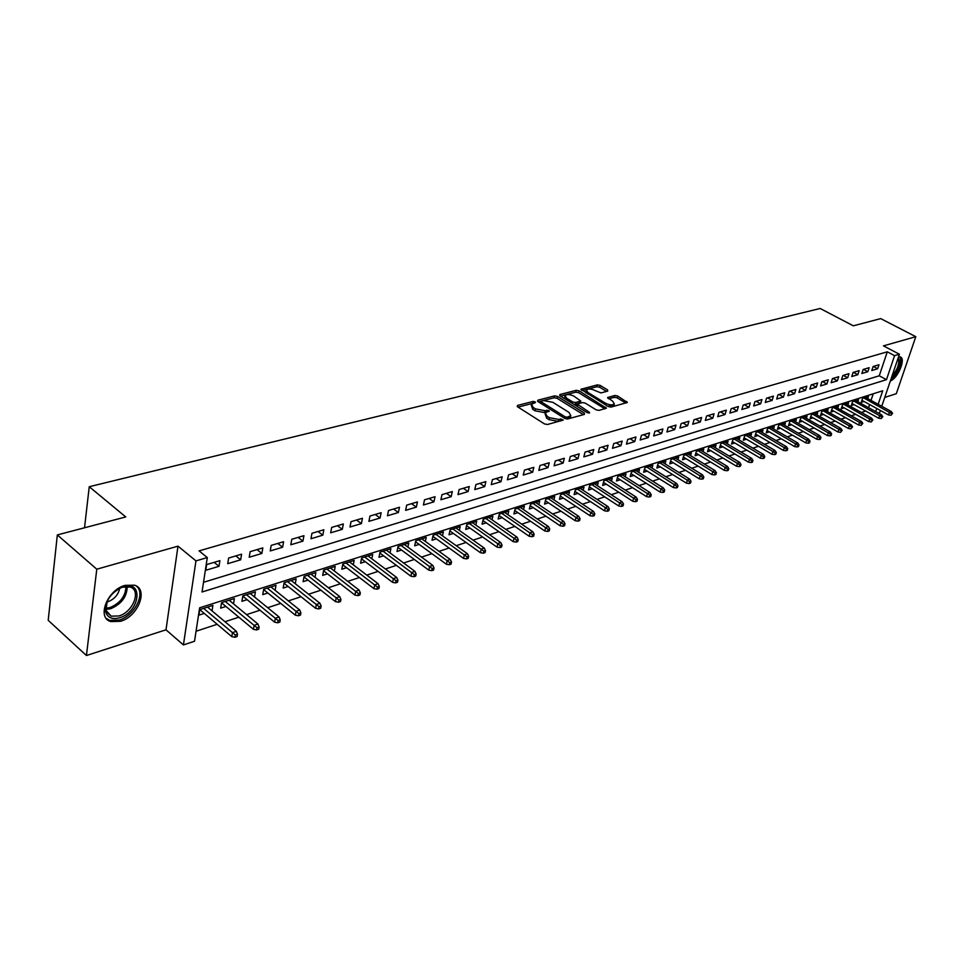 <?xml version="1.0" encoding="UTF-8"?>
<svg xmlns="http://www.w3.org/2000/svg" width="964" height="964" viewBox="0 0 964 964"><rect width="100%" height="100%" fill="white"/><g stroke="black" fill="none" stroke-linecap="round" stroke-linejoin="round"><path stroke-width="1.45" d="M535.092 401.831L533.044 401.446L517.523 405.446L517.523 406.76L544.503 423.931L547.492 424.497L563.289 420.051L560.819 418.93L558.831 419.473L549.372 417.677L547.106 416.255L545.299 412.966L546.95 411.977L544.395 412.568L544.853 410.664L535.442 408.881L533.212 407.471L531.441 404.253L535.478 402.53L535.092 401.831M533.008 403.289L518.054 407.097M561.012 420.798L558.361 421.389L558.831 419.473M546.95 411.977L549.299 411.242L548.902 410.531L544.853 410.664M125.127 585.365C107.353 589.775 96.364 617.84 110.812 621.587L120.488 621.31C138.081 616.599 148.83 589.076 134.454 585.184L125.127 585.365M607.694 391.131L607.561 389.89L600.162 385.407L597.367 384.877L580.943 389.263L608.2 406.543L611.056 407.097L627.347 402.482L617.659 395.999L614.851 395.457L607.633 397.542L612.73 401.265L614.333 403.94C612.381 405.338 609.429 405.109 605.5 403.217L587.944 392.493L586.389 389.902C588.353 388.504 591.293 388.745 595.198 390.601L600.921 392.914L607.694 391.131M203.525 582.304L879.252 375.791L887.302 351.812L894.58 355.644L899.412 354.234L881.759 406.29M57.334 534.924L96.786 569.206L86.435 655.52L48.2 620.31L57.334 534.924L125.766 516.945L89.242 486.712L820.171 308.48L853.321 325.82L880.71 318.614L915.8 336.689L883.47 345.871L899.412 354.234M86.435 655.52L166.001 629.805L177.991 546.154L96.786 569.206M177.991 546.154L195.957 560.891L207.296 557.566L202.042 591.992L886.47 379.671L894.58 355.644M887.302 351.812L199.09 550.878L207.296 557.566M557.529 396.433L554.649 395.879L537.84 400.205L537.876 401.506L564.771 418.4L567.712 418.954L584.437 414.387L584.329 413.062L557.529 396.433L557.072 398.301L554.192 397.758L538.406 401.831M559.915 394.517L576.291 390.3L579.123 390.854L606.416 408.206L599.03 410.387L596.138 409.833L585.22 403.109L582.352 402.566L577.207 404.097L589.173 412.146L589.594 412.857L587.221 412.676L559.988 395.794L559.915 394.517L559.662 395.553M884.771 397.421L896.315 393.698L915.8 336.689M867.708 398.59L868.395 396.529L862.503 398.409L861.189 402.362L864.009 401.458M857.864 401.759L858.55 399.674L852.574 401.578L851.26 405.543L854.116 404.627M847.862 404.976L848.561 402.856L842.5 404.784L841.186 408.784L844.066 407.856M837.728 408.242L838.427 406.085L832.269 408.049L830.968 412.074L833.884 411.134M827.425 411.556L828.136 409.363L821.894 411.351L820.581 415.4L823.533 414.46M816.978 414.918L817.701 412.688L811.351 414.713L810.049 418.786L813.038 417.834M806.374 418.328L807.085 416.074L800.65 418.123L799.349 422.232L802.373 421.256M795.589 421.798L796.324 419.497L789.781 421.581L788.48 425.714L791.54 424.738M784.648 425.329L785.383 422.991L778.743 425.1L777.442 429.269L780.539 428.269M773.538 428.908L774.273 426.522L767.525 428.679L766.235 432.872L769.368 431.86M762.247 432.547L762.994 430.125L756.138 432.306L754.848 436.523L758.017 435.511M750.787 436.234L751.534 433.776L744.57 435.993L743.28 440.247L746.498 439.21M739.135 439.994L739.882 437.487L732.809 439.741L731.531 444.018L734.773 442.97M727.29 443.814L728.049 441.259L720.855 443.548L719.578 447.862L722.88 446.802M715.252 447.694L716.023 445.091L708.709 447.417L707.443 451.755L710.781 450.682M703.021 451.634L703.792 448.983L696.357 451.357L695.092 455.719L698.478 454.634M690.586 455.647L691.369 452.947L683.813 455.357L682.548 459.756L685.97 458.659M677.945 459.72L678.728 456.972L671.04 459.418L669.787 463.853L673.258 462.744M665.088 463.877L665.883 461.069L658.063 463.551L656.821 468.022L660.34 466.889M652.013 468.094L652.809 465.226L644.868 467.769L643.627 472.264L647.181 471.119M638.722 472.384L639.518 469.468L631.432 472.047L630.203 476.578L633.818 475.409M625.19 476.758L625.998 473.782L617.767 476.397L616.538 480.964L620.214 479.783M611.429 481.193L612.236 478.156L603.862 480.831L602.645 485.422L606.368 484.229M597.415 485.723L598.234 482.627L589.715 485.338L588.51 489.965L592.282 488.76M583.16 490.327L583.991 487.157L575.315 489.929L574.11 494.592L577.942 493.363M568.652 495.026L569.483 491.785L560.65 494.604L559.457 499.304L563.337 498.051M553.878 499.798L554.722 496.496L545.732 499.352L544.539 504.1L548.48 502.834M538.84 504.666L539.683 501.28L530.525 504.196L529.357 508.98L533.345 507.691M523.524 509.619L524.368 506.16L515.041 509.137L513.884 513.945L517.933 512.643M507.92 514.668L508.763 511.137L499.268 514.161L498.123 519.006L502.232 517.692M492.026 519.813L492.881 516.198L483.205 519.283L482.06 524.175L486.242 522.825M475.83 525.067L476.686 521.355L466.829 524.5L465.696 529.429L469.938 528.067M459.322 530.417L460.19 526.609L450.128 529.814L449.019 534.791L453.333 533.405M442.5 535.864L443.368 531.971L433.113 535.237L432.017 540.25L436.403 538.84M425.353 541.431L426.221 537.442L415.773 540.768L414.689 545.817L419.135 544.395M407.868 547.106L408.736 543.009L398.072 546.407L397.011 551.492L401.53 550.046M390.034 552.89L390.902 548.697L380.033 552.155L378.985 557.288L383.576 555.818M371.839 558.807L372.707 554.493L361.621 558.023L360.596 563.193L365.26 561.699M353.282 564.844L354.149 560.409L342.835 564.012L341.822 569.23L346.57 567.7M334.339 571.001L335.207 566.434L323.663 570.122L322.675 575.388L327.495 573.833M315.011 577.291L315.879 572.604L304.082 576.364L303.118 581.666L308.022 580.087M295.273 583.714L296.141 578.894L284.103 582.726L283.151 588.076L288.14 586.474M275.126 590.281L275.993 585.317L263.69 589.233L262.762 594.631L267.847 592.993M254.544 596.993L255.4 591.872L242.844 595.873L241.94 601.319L247.109 599.656M233.517 603.85L234.373 598.572L221.539 602.657L220.66 608.151L225.925 606.464M219.888 560.65L206.645 564.579L205.766 570.278L219.009 566.314L219.888 560.65M241.59 554.192L228.625 558.048L227.733 563.687L240.675 559.807L241.59 554.192M262.823 547.889L250.146 551.661L249.218 557.252L261.883 553.444L262.823 547.889M283.597 541.708L271.185 545.395L270.233 550.938L282.633 547.227L283.597 541.708M303.937 535.671L291.779 539.274L290.815 544.768L302.949 541.129L303.937 535.671M323.844 529.754L311.95 533.285L310.95 538.731L322.832 535.165L323.844 529.754M343.341 523.958L331.688 527.416L330.676 532.815L342.316 529.32L343.341 523.958M362.428 518.283L351.029 521.669L349.992 527.019L361.392 523.609L362.428 518.283M381.142 512.715L369.959 516.041L368.911 521.343L380.069 518.005L381.142 512.715M399.47 507.269L388.516 510.534L387.444 515.788L398.385 512.511L399.47 507.269M417.436 501.931L406.7 505.124L405.615 510.342L416.34 507.124L417.436 501.931M435.041 496.701L424.522 499.822L423.413 505.003L433.933 501.846L435.041 496.701M452.309 491.568L441.994 494.64L440.873 499.762L451.188 496.677L452.309 491.568M469.251 486.531L459.129 489.543L457.984 494.628L468.106 491.592L469.251 486.531M485.856 481.602L475.927 484.555L474.782 489.592L484.699 486.615L485.856 481.602M502.148 476.758L492.411 479.65L491.242 484.651L500.979 481.735L502.148 476.758M518.138 472.011L508.582 474.842L507.401 479.807L516.957 476.951L518.138 472.011M533.827 467.347L524.44 470.131L523.259 475.059L532.634 472.24L533.827 467.347M549.227 462.768L540.021 465.504L538.816 470.384L548.022 467.624L549.227 462.768M564.338 458.274L555.3 460.961L554.095 465.805L563.121 463.094L564.338 458.274M579.183 453.863L570.314 456.502L569.097 461.31L577.966 458.647L579.183 453.863M593.764 449.525L585.052 452.116L583.822 456.888L592.535 454.273L593.764 449.525M608.079 445.272L599.524 447.814L598.283 452.55L606.838 449.983L608.079 445.272M622.141 441.09L613.731 443.597L612.489 448.296L620.9 445.766L622.141 441.09M635.963 436.981L627.709 439.439L626.443 444.103L634.71 441.633L635.963 436.981M649.543 432.944L641.422 435.367L640.168 439.994L648.278 437.56L649.543 432.944M662.895 428.98L654.905 431.354L653.64 435.945L661.617 433.559L662.895 428.98M676.005 425.088L668.16 427.413L666.895 431.968L674.728 429.619L676.005 425.088M688.911 421.244L681.199 423.545L679.921 428.064L687.621 425.751L688.911 421.244M701.587 417.484L694.008 419.738L692.718 424.232L700.298 421.955L701.587 417.484M714.059 413.773L706.6 415.99L705.311 420.449L712.77 418.219L714.059 413.773M726.326 410.134L718.987 412.315L717.698 416.737L725.024 414.532L726.326 410.134M738.388 406.543L731.17 408.688L729.869 413.086L737.086 410.917L738.388 406.543M750.257 403.012L743.16 405.121L741.858 409.495L748.956 407.362L750.257 403.012M761.934 399.542L754.957 401.627L753.643 405.952L760.62 403.856L761.934 399.542M773.429 396.132L766.561 398.168L765.247 402.47L772.116 400.409L773.429 396.132M784.744 392.77L777.972 394.782L776.659 399.048L783.419 397.023L784.744 392.77M795.878 389.456L789.215 391.432L787.889 395.686L794.553 393.686L795.878 389.456M806.832 386.203L800.277 388.155L798.951 392.36L805.506 390.396L806.832 386.203M817.617 382.997L811.17 384.913L809.844 389.094L816.291 387.167L817.617 382.997M828.245 379.84L821.894 381.732L820.557 385.889L826.919 383.973L828.245 379.84M838.704 376.731L832.45 378.587L831.125 382.72L837.379 380.84L838.704 376.731M849.007 373.671L842.849 375.502L841.512 379.599L847.681 377.755L849.007 373.671M859.165 370.646L853.092 372.453L851.754 376.526L857.827 374.707L859.165 370.646M869.167 367.682L863.178 369.453L861.84 373.502L867.829 371.706L869.167 367.682M871.781 370.525L877.674 368.754L879.011 364.754L873.119 366.501L871.781 370.525M196.053 631.251L217.177 624.298M224.974 621.732L238.819 617.189M246.567 614.634L260.003 610.224M267.679 607.694L280.729 603.404M288.344 600.897L301.021 596.728M308.576 594.246L320.892 590.197M328.375 587.739L340.352 583.798M347.775 581.352L359.415 577.532M366.766 575.11L378.081 571.387M385.383 568.989L396.385 565.374M403.627 562.988L414.315 559.469M421.497 557.108L431.896 553.685M439.03 551.348L449.14 548.022M456.213 545.696L466.046 542.455M473.059 540.153L482.627 537.008M489.592 534.719L498.906 531.658M505.811 529.381L514.872 526.404M521.729 524.151L530.537 521.247M537.346 519.018L545.913 516.186M552.673 513.969L561.024 511.221M567.724 509.016L575.845 506.353M582.497 504.16L590.414 501.557M597.017 499.388L604.717 496.858M611.272 494.701L618.768 492.23M625.274 490.098L632.577 487.7M639.036 485.567L646.145 483.229M652.556 481.12L659.484 478.843M665.847 476.746L672.595 474.529M678.909 472.456L685.476 470.299M691.754 468.227L698.153 466.13M704.383 464.082L710.613 462.033M716.806 459.997L722.88 457.996M729.025 455.972L734.942 454.032M741.039 452.02L746.799 450.128M752.86 448.139L758.475 446.296M764.5 444.308L769.959 442.512M775.948 440.548L781.274 438.789M787.214 436.837L792.396 435.138M798.3 433.198L803.361 431.535M809.218 429.607L814.146 427.98M819.966 426.064L824.774 424.485M830.558 422.581L835.234 421.051M840.982 419.159L845.536 417.665M851.248 415.785L855.683 414.327M861.358 412.459L865.684 411.038M868.576 407.664L869.624 404.543M871.01 400.397L873.227 393.782M212.032 610.875L212.887 605.416L199.765 609.597L198.921 615.14L204.272 613.417M89.242 486.712L84.531 527.778M880.361 410.447L879.59 412.7L878.421 413.098M878.144 404.314L882.723 390.769L199.632 607.814L194.535 641.229L183.413 644.94L195.957 560.891M166.001 629.805L183.413 644.94M875.686 411.592L876.746 408.459M879.252 375.791L886.47 379.671M219.009 566.314L214.141 562.349M240.675 559.807L235.819 555.915M261.883 553.444L257.027 549.613M282.633 547.227L277.777 543.443M302.949 541.129L298.093 537.406M322.832 535.165L317.987 531.489M342.316 529.32L337.46 525.705M361.392 523.609L356.547 520.03M380.069 518.005L375.237 514.475M398.385 512.511L393.565 509.028M416.34 507.124L411.52 503.69M433.933 501.846L429.125 498.46M451.188 496.677L446.38 493.327M468.106 491.592L463.31 488.302M484.699 486.615L479.915 483.362M500.979 481.735L496.207 478.518M516.957 476.951L512.197 473.77M532.634 472.24L527.886 469.107M548.022 467.624L543.286 464.528M563.121 463.094L558.409 460.033M577.966 458.647L573.255 455.623M592.535 454.273L587.835 451.285M606.838 449.983L602.151 447.031M620.9 445.766L616.225 442.85M634.71 441.633L630.046 438.741M648.278 437.56L643.639 434.704M661.617 433.559L656.99 430.739M674.728 429.619L670.125 426.835M687.621 425.751L683.03 423.003M700.298 421.955L695.719 419.232M712.77 418.219L708.191 415.52M725.024 414.532L720.47 411.869M737.086 410.917L732.544 408.278M748.956 407.362L744.425 404.747M760.62 403.856L756.113 401.277M772.116 400.409L767.621 397.855M783.419 397.023L778.948 394.493M794.553 393.686L790.094 391.179M805.506 390.396L801.06 387.914M816.291 387.167L811.869 384.708M826.919 383.973L822.497 381.539M837.379 380.84L832.98 378.43M847.681 377.755L843.295 375.37M857.827 374.707L853.453 372.345M867.829 371.706L863.467 369.369M877.674 368.754L873.336 366.441M890.338 380.973C898.111 378.286 906.293 358.186 900.111 356.873L898.532 356.813M531.224 405.133L532.755 409.375L533.212 407.471M544.395 412.568L534.984 410.784L532.755 409.375M545.082 413.845L546.648 418.171L547.106 416.255M558.361 421.389L548.902 419.593L546.648 418.171M583.389 414.665L557.072 398.301M541.491 401.096L541.515 402L565.109 416.81L567.169 417.207L570.833 415.677L568.977 412.387L552.866 402.325L543.563 400.554L541.491 401.096M541.081 401.494L540.647 403.241M570.567 416.725L566.952 419.039M560.506 396.12L575.821 392.155L576.291 390.3M604.874 408.784L578.653 392.697L575.821 392.155M577.147 404.338L576.677 406.133M574.002 396.192C570.037 394.3 567.049 394.071 565.024 395.505L566.555 398.132L572.737 401.964L575.616 402.518L580.75 400.988L574.002 396.192M564.868 396.168L564.627 398.674M573.881 404.41L575.147 404.386L575.616 402.518M580.34 402.615L575.147 404.386M586.233 390.528L585.955 392.938M607.645 406.206L614.02 405.169M625.793 403.06L617.177 397.843L614.369 397.301L608.706 398.819M606.585 391.42L599.692 387.239L596.897 386.709L582.039 390.553M234.951 637.264L237.132 636.517L237.506 634.288L235.324 635.035L234.951 637.264L231.794 636.638L232.457 632.637L236.385 631.312L207.561 607.115M235.324 635.035L203.621 608.368M231.794 636.638L199.765 609.61M236.385 631.312L237.506 634.288M119.524 617.804C112.125 619.719 107.474 617.695 105.594 611.73C104.907 601.644 110.161 593.559 121.344 587.486L123.525 586.702C144.118 580.003 139.72 612.285 119.524 617.804M107.173 601.307L105.992 610.332L111.161 616.165L118.885 615.96C133.008 612.224 141.612 590.149 130.08 587.028L122.585 587.172L119.018 588.618M119.717 588.269C118.379 594.68 114.463 599.174 107.944 601.741L106.884 602.006M106.293 618.442L109.631 620.346L119.235 620.081C134.454 615.96 145.925 593.354 136.43 586.088M898.159 357.921L900.014 361.608C899.376 367.923 896.52 373.309 891.423 377.78M892.17 375.586C896.207 371.285 898.4 366.669 898.773 361.741L897.846 358.825M890.881 379.394C896.881 374.357 900.28 368.091 901.075 360.584L899.737 356.776M256.581 629.938L258.726 629.215L259.099 627.01L256.966 627.733L256.581 629.938L253.448 629.335L254.122 625.359L257.966 624.07L229.143 600.235M256.966 627.733L225.287 601.464M253.448 629.335L221.515 602.801M257.966 624.07L259.099 627.01M277.752 622.78L279.837 622.069L280.223 619.876L278.138 620.587L277.752 622.78L274.62 622.19L275.318 618.249L279.078 616.984L250.266 593.511M278.138 620.587L246.495 594.716M274.62 622.19L242.795 596.126M279.078 616.984L280.223 619.876M298.454 615.767L300.503 615.08L300.901 612.911L298.852 613.598L298.454 615.767L295.346 615.189L296.056 611.284L299.744 610.043L270.932 586.919M298.852 613.598L267.245 588.1M295.346 615.189L263.63 589.594M299.744 610.043L300.901 612.911M318.723 608.911L320.723 608.236L321.132 606.079L319.12 606.754L318.723 608.911L315.626 608.344L316.349 604.476L319.964 603.259L291.176 580.473M319.12 606.754L287.561 581.617M315.626 608.344L284.019 583.196M319.964 603.259L321.132 606.079M338.557 602.199L340.521 601.536L340.931 599.403L338.967 600.066L338.557 602.199L335.472 601.644L336.219 597.801L339.75 596.62L310.998 574.158M338.967 600.066L307.456 575.279M335.472 601.644L303.985 576.918M339.75 596.62L340.931 599.403M357.981 595.619L359.897 594.969L360.331 592.86L358.403 593.511L357.981 595.619L354.921 595.077L355.68 591.269L359.138 590.113L330.411 567.965M358.403 593.511L326.941 569.073M354.921 595.077L323.543 570.772M359.138 590.113L360.331 592.86M377.008 589.185L378.888 588.546L379.322 586.449L377.442 587.088L377.008 589.185L373.96 588.655L374.731 584.883L378.117 583.738L349.426 561.904M377.442 587.088L346.04 562.988M373.96 588.655L342.69 564.735M378.117 583.738L379.322 586.449M395.65 582.883L397.481 582.256L397.927 580.171L396.084 580.798L395.65 582.883L392.613 582.364L393.396 578.617L396.71 577.496L368.067 555.975M396.084 580.798L364.741 557.035M392.613 582.364L361.464 558.831M396.71 577.496L397.927 580.171M413.905 576.701L415.713 576.086L416.159 574.026L414.351 574.64L413.905 576.701L410.881 576.195L411.688 572.471L414.93 571.387L386.335 550.155M414.351 574.64L383.07 551.191M410.881 576.195L379.852 553.035M414.93 571.387L416.159 574.026M431.8 570.64L433.571 570.049L434.017 568.001L432.246 568.591L431.8 570.64L428.799 570.146L429.607 566.458L432.788 565.386L404.241 544.443M432.246 568.591L401.036 545.467M428.799 570.146L397.879 547.359M432.788 565.386L434.017 568.001M449.332 564.711L451.068 564.121L451.526 562.096L449.79 562.675L449.332 564.711L446.356 564.217L447.176 560.566L450.296 559.518L421.798 538.852M449.79 562.675L418.653 539.852M446.356 564.217L415.556 541.78M450.296 559.518L451.526 562.096M466.528 558.891L468.239 558.313L468.697 556.3L466.998 556.879L466.528 558.891L463.564 558.409L464.395 554.782L467.456 553.758L439.006 533.357M466.998 556.879L435.933 534.345M463.564 558.409L432.884 536.309M467.456 553.758L468.697 556.3M483.398 553.179L485.061 552.613L485.531 550.625L483.868 551.179L483.398 553.179L480.446 552.709L481.277 549.119L484.289 548.106L455.9 527.983M483.868 551.179L452.875 528.947M480.446 552.709L449.875 530.947M484.289 548.106L485.531 550.625M499.93 547.588L501.569 547.034L502.039 545.046L500.412 545.6L499.93 547.588L496.99 547.118L497.846 543.551L500.786 542.563L472.468 522.705M500.412 545.6L469.504 523.645M496.99 547.118L466.552 525.681M500.786 542.563L502.039 545.046M516.15 542.093L517.764 541.551L518.246 539.587L516.632 540.129L516.15 542.093L513.234 541.648L514.089 538.105L516.981 537.129L488.724 517.523M516.632 540.129L485.82 518.451M513.234 541.648L482.916 520.512M516.981 537.129L518.246 539.587M532.068 536.707L533.646 536.177L534.128 534.225L532.562 534.755L532.068 536.707L529.164 536.261L530.031 532.755L532.863 531.803L504.666 512.438M532.562 534.755L501.822 513.342M529.164 536.261L498.966 515.439M532.863 531.803L534.128 534.225M547.697 531.429L549.239 530.899L549.721 528.971L548.179 529.489L547.697 531.429L544.793 530.983L545.672 527.501L548.456 526.573L520.331 507.45M548.179 529.489L517.535 508.341M544.793 530.983L514.728 510.45M548.456 526.573L549.721 528.971M563.024 526.236L564.543 525.717L565.024 523.801L563.518 524.32L563.024 526.236L560.144 525.802L561.024 522.355L563.759 521.428L535.707 502.545M563.518 524.32L532.959 503.425M560.144 525.802L530.188 505.558M563.759 521.428L565.024 523.801M578.063 521.138L579.557 520.644L580.051 518.74L578.569 519.235L578.063 521.138L575.207 520.717L576.098 517.294L578.774 516.391L550.793 497.737M578.569 519.235L548.094 498.605M575.207 520.717L545.383 500.75M578.774 516.391L580.051 518.74M592.848 516.138L594.306 515.644L594.8 513.764L593.342 514.258L592.848 516.138L589.992 515.728L590.896 512.33L593.523 511.438L565.615 493.014M593.342 514.258L562.976 493.857M589.992 515.728L560.289 496.038M593.523 511.438L594.8 513.764M607.356 511.233L608.79 510.751L609.296 508.872L607.85 509.353L607.356 511.233L604.512 510.824L605.416 507.45L608.007 506.582L580.183 488.374M607.85 509.353L577.581 489.206M604.512 510.824L574.942 491.399M608.007 506.582L609.296 508.872M621.599 506.413L623.009 505.931L623.515 504.076L622.105 504.546L621.599 506.413L618.78 506.016L619.695 502.666L622.238 501.81L594.487 483.82M622.105 504.546L591.92 484.639M618.78 506.016L589.329 486.844M622.238 501.81L623.515 504.076M635.601 501.678L636.987 501.208L637.493 499.364L636.107 499.822L635.601 501.678L632.794 501.28L633.71 497.954L636.204 497.123L608.537 479.337M636.107 499.822L606.019 480.144M632.794 501.28L603.464 482.362M636.204 497.123L637.493 499.364M649.35 497.026L650.712 496.556L651.218 494.725L649.856 495.183L649.35 497.026L646.555 496.641L647.483 493.339L649.929 492.508L622.346 474.939M649.856 495.183L619.876 475.722M646.555 496.641L617.346 477.963M649.929 492.508L651.218 494.725M662.858 492.447L664.196 491.989L664.714 490.17L663.377 490.628L662.858 492.447L660.087 492.074L661.015 488.796L663.425 487.977L635.915 470.613M663.377 490.628L633.493 471.384M660.087 492.074L630.998 473.625M663.425 487.977L664.714 490.17M676.138 487.953L677.451 487.507L677.969 485.699L676.656 486.145L676.138 487.953L673.378 487.579L674.306 484.326L676.68 483.53L649.254 466.359M676.656 486.145L646.868 467.118M673.378 487.579L644.422 469.372M676.68 483.53L677.969 485.699M689.188 483.542L690.477 483.097L691.007 481.301L689.706 481.747L689.188 483.542L686.44 483.169L687.38 479.939L689.706 479.156L662.376 462.19M689.706 481.747L660.027 462.937M686.44 483.169L657.605 465.19M689.706 479.156L691.007 481.301M702.021 479.192L703.286 478.771L703.816 476.987L702.539 477.409L702.021 479.192L699.286 478.831L700.226 475.626L702.515 474.854L675.27 458.081M702.539 477.409L672.968 458.804M699.286 478.831L670.57 461.081M702.515 474.854L703.816 476.987M714.637 474.927L715.878 474.505L716.409 472.734L715.155 473.155L714.637 474.927L711.914 474.577L712.866 471.384L715.107 470.637L687.947 454.032M715.155 473.155L685.681 454.755M711.914 474.577L683.331 457.032M715.107 470.637L716.409 472.734M727.037 470.733L728.266 470.312L728.796 468.552L727.567 468.974L727.037 470.733L724.338 470.384L725.277 467.215L727.495 466.48L700.43 450.055M727.567 468.974L698.189 450.766M724.338 470.384L695.875 453.056M727.495 466.48L728.796 468.552M739.243 466.6L740.448 466.19L740.979 464.443L739.762 464.853L739.243 466.6L736.556 466.263L737.496 463.118L739.677 462.383L712.697 446.151M739.762 464.853L710.504 446.85M736.556 466.263L708.203 449.14M739.677 462.383L740.979 464.443M751.233 462.539L752.426 462.142L752.956 460.406L751.763 460.804L751.233 462.539L748.558 462.202L749.522 459.081L751.655 458.37L724.759 442.307M751.763 460.804L722.602 442.994M748.558 462.202L720.337 445.284M751.655 458.37L752.956 460.406M763.042 458.539L764.211 458.153L764.741 456.43L763.572 456.828L763.042 458.539L760.379 458.213L761.343 455.116L763.44 454.406L736.641 438.524M763.572 456.828L734.52 439.198M760.379 458.213L732.279 441.488M763.44 454.406L764.741 456.43M774.658 454.61L775.803 454.225L776.345 452.514L775.189 452.911L774.658 454.61L772.007 454.285L772.971 451.212L775.044 450.513L748.329 434.788M775.189 452.911L746.244 435.463M772.007 454.285L744.027 437.752M775.044 450.513L776.345 452.514M786.082 450.742L787.214 450.369L787.757 448.67L786.624 449.055L786.082 450.742L783.455 450.429L784.407 447.368L786.455 446.694L759.837 431.125M786.624 449.055L757.776 431.788M783.455 450.429L755.595 434.077M786.455 446.694L787.757 448.67M797.324 446.947L798.445 446.561L798.987 444.886L797.867 445.26L797.324 446.947L794.71 446.621L795.674 443.597L797.686 442.922L771.152 427.522M797.867 445.26L769.127 428.161M794.71 446.621L766.983 430.462M797.686 442.922L798.987 444.886M808.398 443.199L809.495 442.825L810.037 441.151L808.941 441.524L808.398 443.199L805.796 442.886L806.76 439.873L808.736 439.21L782.298 423.967M808.941 441.524L780.31 424.606M805.796 442.886L778.177 426.907M808.736 439.21L810.037 441.151M819.292 439.512L820.376 439.138L820.918 437.487L819.834 437.849L819.292 439.512L816.701 439.198L817.665 436.21L819.617 435.559L793.276 420.473M819.834 437.849L791.311 421.099M816.701 439.198L789.215 423.401M819.617 435.559L820.918 437.487M830.028 435.873L831.089 435.523L831.631 433.872L830.558 434.222L830.028 435.873L827.449 435.571L828.413 432.607L830.329 431.956L804.072 417.026M830.558 434.222L802.144 417.641M827.449 435.571L800.072 419.943M830.329 431.956L831.631 433.872M840.584 432.306L842.174 430.306L840.584 432.306L838.017 432.005L838.993 429.052L840.873 428.426L814.725 413.64M841.126 430.667L812.821 414.243M838.017 432.005L810.76 416.544M840.873 428.426L842.174 430.306M850.983 428.787L852.562 426.811L850.983 428.787L848.428 428.486L849.404 425.558L851.26 424.931L825.196 410.303M851.525 427.148L823.328 410.893M848.428 428.486L821.292 413.195M851.26 424.931L852.562 426.811M861.226 425.317L862.792 423.353L861.226 425.317L858.695 425.028L859.659 422.112L861.491 421.497L835.523 407.013M861.768 423.702L833.679 407.591M858.695 425.028L831.667 409.893M861.491 421.497L862.792 423.353M871.323 421.907L872.866 419.955L871.323 421.907L868.793 421.617L869.769 418.725L871.564 418.123L845.693 403.771M871.866 420.292L843.874 404.35M868.793 421.617L841.897 406.639M871.564 418.123L872.866 419.955M881.253 418.533L882.783 416.605L881.253 418.533L878.746 418.256L879.722 415.388L881.494 414.785L855.707 400.578M881.795 416.942L853.923 401.144M878.746 418.256L851.959 403.446M881.494 414.785L882.783 416.605M891.049 415.231L892.568 413.315L891.049 415.231L888.543 414.954L889.519 412.098L891.278 411.508L865.588 397.433M891.592 413.64L863.816 397.987M888.543 414.954L861.876 400.289M891.278 411.508L892.568 413.315M532.586 403.338L533.044 401.446M560.349 420.846L560.819 418.93M546.383 412.038L546.841 410.134M534.984 410.784L535.442 408.881M548.902 419.593L549.372 417.677M517.258 406.567L517.523 405.446M583.955 414.508L584.329 413.062M537.575 401.289L537.84 400.205M554.192 397.758L554.649 395.879M541.141 403.555L541.515 402M564.723 418.376L565.109 416.81M566.712 419.027L567.169 417.207M568.76 418.545L569.242 416.641M578.653 392.697L579.123 390.854M605.44 408.628L605.814 407.194M577.412 406.591L577.798 405.097M588.932 413.11L589.173 412.146M566.181 399.638L566.555 398.132M572.363 403.458L572.737 401.964M579.798 403.145L580.268 401.277M587.582 393.939L587.944 392.493M605.127 404.663L605.5 403.217M607.838 398.228L608.091 397.264M614.369 397.301L614.851 395.457M617.177 397.843L617.659 395.999M626.359 402.904L626.733 401.482M581.172 389.974L581.425 388.986M596.897 386.709L597.367 384.877M599.692 387.239L600.162 385.407M607.2 391.251L607.561 389.89M127.176 586.522C127.067 596.583 121.572 603.982 110.703 608.73L105.823 609.405M105.727 608.248L109.98 607.573C120.259 603.163 125.585 596.15 125.971 586.546M570.351 417.569L570.833 415.677M580.28 402.856L580.75 400.988M613.851 405.796L614.333 403.94M105.992 610.332L105.594 611.73M120.56 587.895L121.344 587.486M106.594 612.104L111.161 616.165"/></g></svg>
